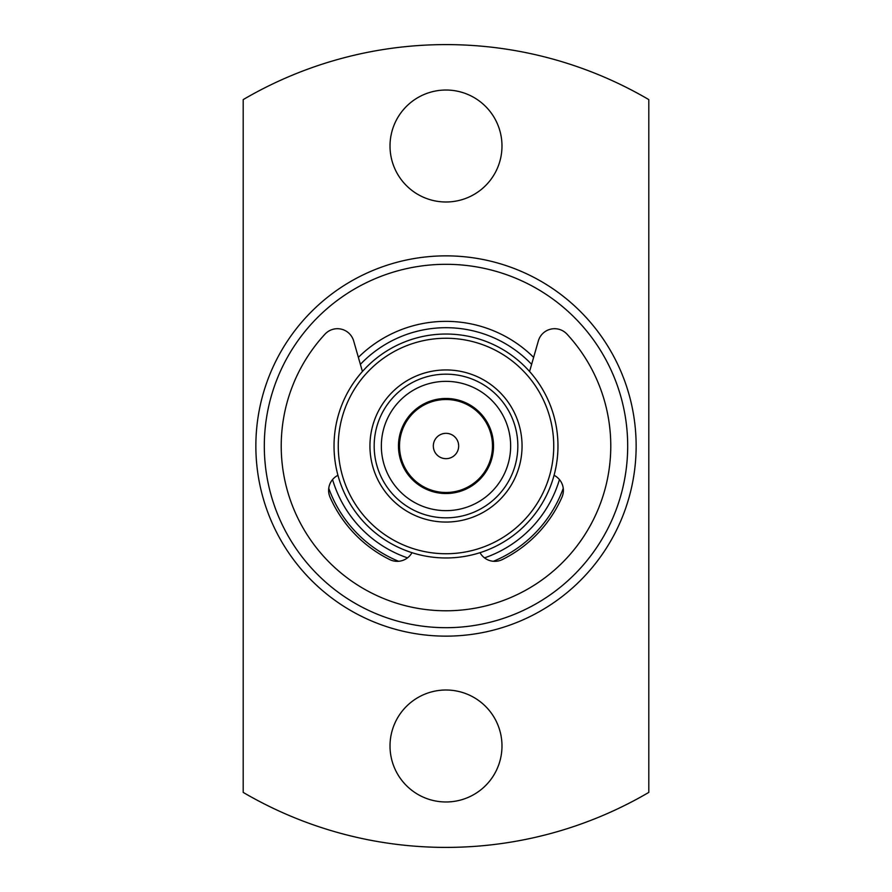 <?xml version="1.0" encoding="UTF-8"?>
<svg xmlns="http://www.w3.org/2000/svg" width="892" height="892" viewBox="0 0 892 892"><rect width="100%" height="100%" fill="white"/><g stroke="black" fill="none" stroke-linecap="round" stroke-linejoin="round"><path stroke-width="1.34" d="M449.88 433.936A12.678 12.678 0 0 0 433.936 442.12A12.678 12.678 0 0 0 442.12 458.064A12.678 12.678 0 0 0 458.064 449.88A12.678 12.678 0 0 0 449.88 433.936M431.784 490.254A46.473 46.473 0 0 0 490.254 460.216A46.473 46.473 0 0 0 460.216 401.746A46.473 46.473 0 0 0 401.746 431.784A46.473 46.473 0 0 0 431.784 490.254M554.066 475.313A16.903 16.903 0 0 1 561.938 497.257A126.753 126.753 0 0 1 502.263 559.585A16.903 16.903 0 0 1 480.007 552.683M362.42 371.485L353.667 340.945A16.903 16.903 0 0 0 325.011 334.132A164.786 164.786 0 0 0 446 610.786A164.786 164.786 0 0 0 566.989 334.132A16.903 16.903 0 0 0 538.333 340.945L529.58 371.485M332.56 479.584A118.313 118.313 0 0 0 407.51 557.868M484.49 557.868A118.313 118.313 0 0 0 559.44 479.584M264.311 446A181.689 181.689 0 0 0 446 627.689A181.689 181.689 0 0 0 627.689 446A181.689 181.689 0 0 0 446 264.311A181.689 181.689 0 0 0 264.311 446M636.141 446A190.141 190.141 0 0 1 446 636.141A190.141 190.141 0 0 1 255.859 446A190.141 190.141 0 0 1 446 255.859A190.141 190.141 0 0 1 636.141 446M390.016 745.991A55.984 55.984 0 0 1 446 690.007A55.984 55.984 0 0 1 501.984 745.991A55.984 55.984 0 0 1 446 801.975A55.984 55.984 0 0 1 390.016 745.991M390.016 146.009A55.984 55.984 0 0 1 446 90.025A55.984 55.984 0 0 1 501.984 146.009A55.984 55.984 0 0 1 446 201.993A55.984 55.984 0 0 1 390.016 146.009M338.258 446A107.742 107.742 0 0 0 446 553.742A107.742 107.742 0 0 0 553.742 446A107.742 107.742 0 0 0 446 338.258A107.742 107.742 0 0 0 338.258 446M557.968 446A111.968 111.968 0 0 1 446 557.968A111.968 111.968 0 0 1 334.032 446A111.968 111.968 0 0 1 446 334.032A111.968 111.968 0 0 1 557.968 446M493.532 446A47.532 47.532 0 0 0 446 398.468A47.532 47.532 0 0 0 398.468 446A47.532 47.532 0 0 0 446 493.532A47.532 47.532 0 0 0 493.532 446M510.648 446A64.648 64.648 0 0 0 446 381.352A64.648 64.648 0 0 0 381.352 446A64.648 64.648 0 0 0 446 510.648A64.648 64.648 0 0 0 510.648 446M374.172 446A71.828 71.828 0 0 0 446 517.828A71.828 71.828 0 0 0 517.828 446A71.828 71.828 0 0 0 446 374.172A71.828 71.828 0 0 0 374.172 446M648.807 99.603L648.807 792.397A401.4 401.4 0 0 1 243.193 792.397L243.193 99.603A401.4 401.4 0 0 1 648.807 99.603M531.621 364.36A118.313 118.313 0 0 0 360.379 364.36A118.313 118.313 0 0 1 531.621 364.36M411.993 552.683A16.903 16.903 0 0 1 389.737 559.585A126.753 126.753 0 0 1 330.062 497.257A16.903 16.903 0 0 1 337.934 475.313M398.613 561.291A124.646 124.646 0 0 1 328.758 488.314M563.242 488.314A124.646 124.646 0 0 1 493.387 561.291M369.946 446A76.054 76.054 0 0 1 446 369.946A76.054 76.054 0 0 1 522.054 446A76.054 76.054 0 0 1 446 522.054A76.054 76.054 0 0 1 369.946 446M358.372 357.358A124.646 124.646 0 0 1 533.628 357.358"/></g></svg>
